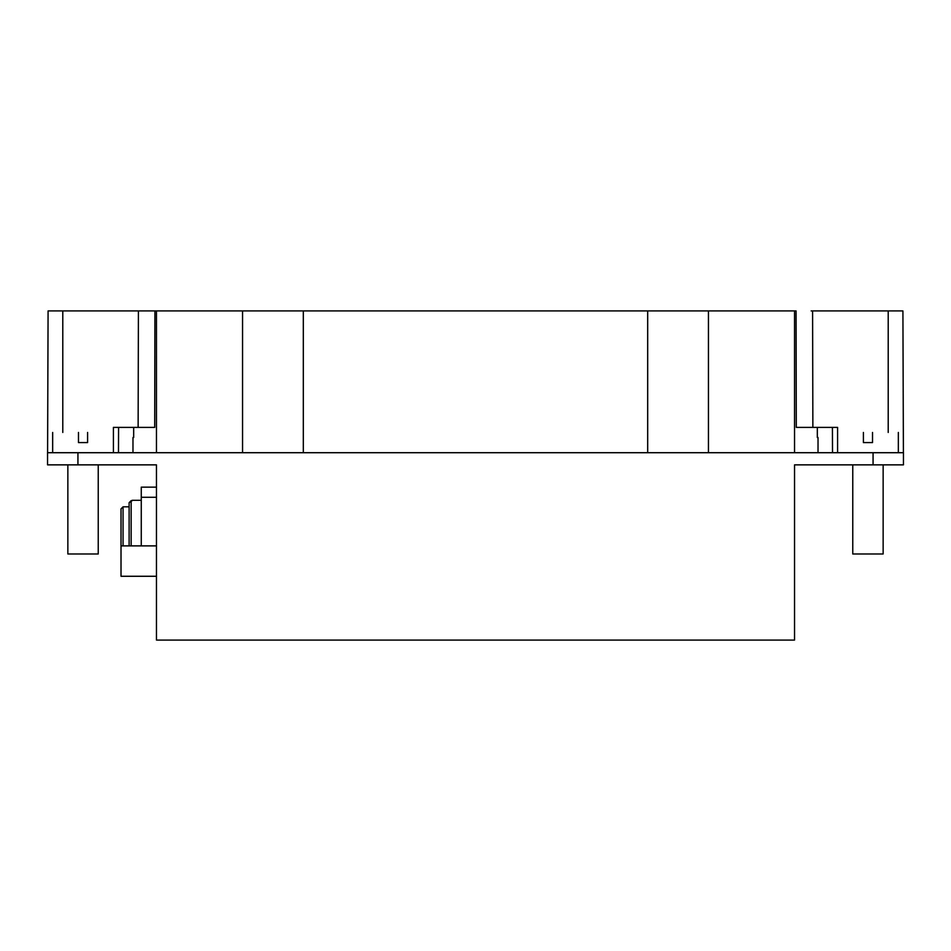 <?xml version="1.0" encoding="UTF-8"?>
<svg xmlns="http://www.w3.org/2000/svg" width="951" height="951" viewBox="0 0 951 951"><rect width="100%" height="100%" fill="white"/><g stroke="black" fill="none" stroke-linecap="round" stroke-linejoin="round"><path stroke-width="1.43" d="M67.854 464.861L67.854 553.993L98.238 553.993L98.238 464.861M852.762 464.861L852.762 553.993L883.146 553.993L883.146 464.861M872.519 432.455C906.053 432.455 906.053 432.455 872.519 432.455L872.519 442.584L863.401 442.584L863.401 432.455C829.866 432.455 829.866 432.455 863.401 432.455M87.599 432.455C121.134 432.455 121.134 432.455 87.599 432.455L87.599 442.584L78.481 442.584L78.481 432.455C44.947 432.455 44.947 432.455 78.481 432.455M132.165 500.654L129.122 502.71L129.122 545.886M242.553 452.712L242.553 310.918L139.845 310.918L154.93 310.918L154.704 427.391L118.578 427.391L118.483 452.712L118.578 427.391L113.419 427.391L113.419 452.712L113.419 432.455M77.934 464.861L77.934 452.712L47.55 452.712L47.55 464.861L156.463 464.861L156.463 640.082L794.537 640.082L794.537 464.861L903.45 464.861L903.45 452.712L873.066 452.712L873.066 464.861M77.934 452.712L873.066 452.712M156.463 487.15L141.271 487.15L141.271 497.278L156.463 497.278M141.271 545.886L141.271 497.278M156.463 576.27L121.015 576.27L121.015 545.886L156.463 545.886M794.537 452.712L794.537 310.918L708.447 310.918L708.447 452.712M832.517 452.712L832.422 427.391L796.296 427.391L796.07 310.918L794.537 310.918M818.026 452.712L818.026 437.519L818.026 452.712M903.402 452.712L902.915 310.918L812.594 310.918L812.867 427.391M47.598 452.712L48.085 310.918L154.93 310.918M138.133 427.391L138.406 310.918M132.974 452.712L132.974 437.519L132.974 452.712M156.463 310.918L156.463 452.712M242.553 310.918L303.321 310.918L303.321 452.712M647.679 452.712L647.679 310.918L303.321 310.918M647.679 310.918L708.447 310.918M811.155 310.918L812.594 310.918M832.422 427.391L837.581 427.391L837.581 452.712L837.581 432.455M129.122 506.824L129.122 502.71L129.122 506.824L123.048 506.824L121.015 508.892L121.015 545.886L121.015 508.892L123.048 506.824L123.048 545.886M131.143 545.886L131.143 500.654L129.122 502.71M818.026 437.519L817.325 437.519L817.325 427.391M888.21 432.455L888.21 310.918M62.79 432.455L62.79 310.918M132.974 437.519L133.675 437.519L133.675 427.391M898.338 452.712L898.338 432.455M132.165 500.309L141.271 500.309M52.662 452.712L52.662 432.455"/></g></svg>

